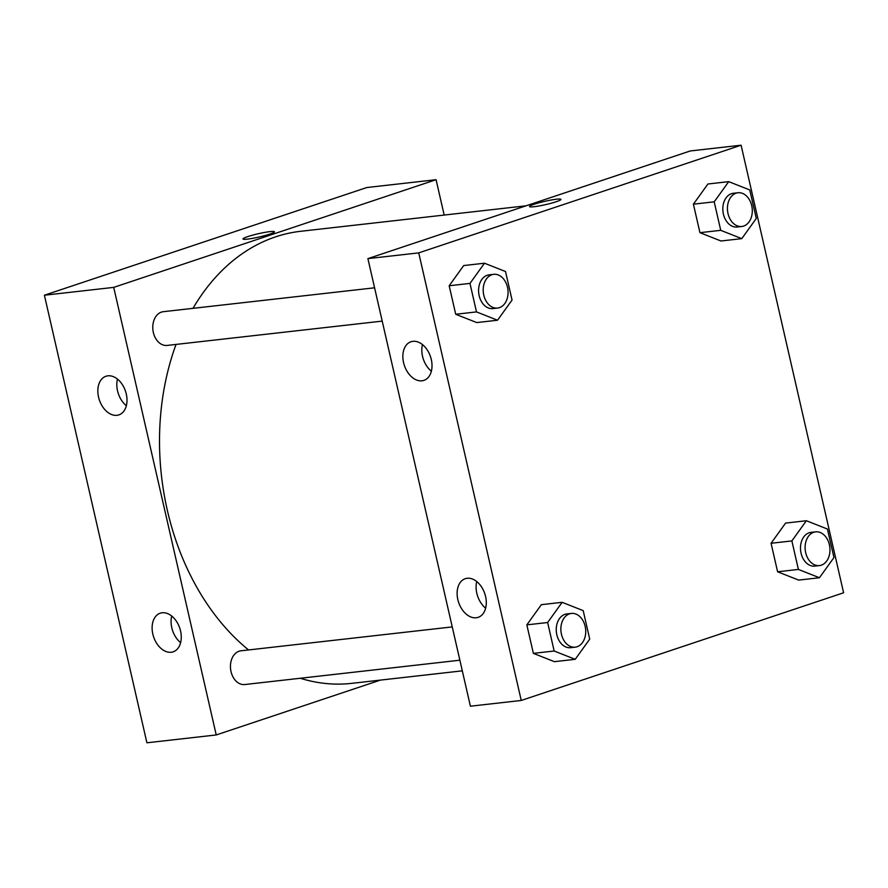 <?xml version="1.0" encoding="UTF-8"?>
<svg xmlns="http://www.w3.org/2000/svg" width="888" height="888" viewBox="0 0 888 888"><rect width="100%" height="100%" fill="white"/><g stroke="black" fill="none" stroke-linecap="round" stroke-linejoin="round"><path stroke-width="1.33" d="M436.075 179.698L366.755 187.546L44.4 295.216L146.909 742.79L216.228 734.953L113.72 287.379L436.075 179.698L444.178 215.063M374.581 287.801L163.292 311.699A16.972 12.365 83.5 0 0 153.358 332.523A16.972 12.365 83.5 0 0 167.111 345.432L382.206 321.112M380.441 680.097L216.228 734.953M452.247 626.906L240.959 650.804A16.972 12.365 83.5 0 0 239.105 651.215A16.972 12.365 83.5 0 0 230.769 670.351A16.972 12.365 83.5 0 0 244.777 684.537L459.873 660.206M526.04 205.805L300.588 231.302A227.461 165.723 83.5 0 0 275.657 236.83A227.461 165.723 83.5 0 0 192.985 308.347M176.046 344.422A227.461 165.723 83.5 0 0 248.562 649.938M300.277 678.265A227.461 165.723 83.5 0 0 351.715 683.349L462.304 670.84M171.218 652.258A20.369 13.786 71.5 0 1 153.191 635.497A20.369 13.786 71.5 0 1 160.24 613.197A20.369 13.786 71.5 0 1 180.553 630.946A20.369 13.786 71.5 0 1 173.149 651.836A20.369 13.786 71.5 0 1 171.218 652.258M107.903 375.824A20.369 13.786 71.5 0 1 126.285 393.995A20.369 13.786 71.5 0 1 118.881 414.885A20.369 13.786 71.5 0 1 99.345 399.933A20.369 13.786 71.5 0 1 105.972 376.246A20.369 13.786 71.5 0 1 107.903 375.824M113.72 287.379L44.4 295.216L146.909 742.79M171.728 616.039A20.369 13.786 -108.5 0 0 180.619 642.657M117.46 379.087A20.369 13.786 -108.5 0 0 126.351 405.705M247.463 239.127A16.128 1.698 167.1 0 1 243.001 238.972A16.128 1.698 167.1 0 1 258.353 233.722A16.128 1.698 167.1 0 1 274.448 231.768A16.128 1.698 167.1 0 1 264.824 235.586A16.128 1.698 167.1 0 1 247.463 239.127M44.4 295.216L366.755 187.546M367.898 258.63L470.407 706.204L521.245 700.454L418.736 252.88L367.898 258.63L690.254 150.96L741.091 145.21L843.6 592.784L521.245 700.454M476.223 617.77A20.369 13.786 71.5 0 1 458.197 600.998A20.369 13.786 71.5 0 1 465.257 578.699A20.369 13.786 71.5 0 1 485.57 596.447A20.369 13.786 71.5 0 1 478.155 617.338A20.369 13.786 71.5 0 1 476.223 617.77M412.909 341.325A20.369 13.786 71.5 0 1 431.302 359.507A20.369 13.786 71.5 0 1 423.887 380.386A20.369 13.786 71.5 0 1 404.362 365.434A20.369 13.786 71.5 0 1 410.978 341.747A20.369 13.786 71.5 0 1 412.909 341.325M720.734 230.325L714.207 201.831L728.715 181.64L749.761 189.954L756.287 218.448L741.78 238.639L720.734 230.325L699.933 232.678L693.406 204.173L707.925 183.994L693.406 204.173L699.933 232.678L720.978 240.992L699.944 232.678M798.645 580.097L777.599 571.783L798.645 580.097L819.435 577.744L798.401 569.43L791.874 540.925L806.382 520.734L827.427 529.048L833.954 557.553L819.435 577.744M771.073 543.278L777.599 571.783L771.073 543.278L785.591 523.088L771.073 543.278L791.874 540.925M554.412 661.671L533.366 653.357L554.412 661.671L575.202 659.318L554.168 651.015L547.641 622.51L562.148 602.319L583.194 610.633L589.721 639.138L575.202 659.318M526.839 624.863L533.366 653.357L526.839 624.863L541.358 604.673L526.839 624.863L547.641 622.51M418.736 252.88L741.091 145.21M463.691 265.567L449.173 285.758L455.711 314.263L476.745 322.577L455.711 314.263L449.173 285.758L463.691 265.567L484.482 263.214L505.527 271.528L512.054 300.033L497.546 320.224L476.501 311.91L469.974 283.405L484.482 263.214M476.745 581.551A20.369 13.786 -108.5 0 0 485.636 608.158M422.477 344.6A20.369 13.786 -108.5 0 0 431.357 371.206M556.232 201.72A16.128 1.698 167.1 0 1 539.316 205.916A16.128 1.698 167.1 0 1 529.537 206.571A16.128 1.698 167.1 0 1 544.877 201.321A16.128 1.698 167.1 0 1 560.972 199.367A16.128 1.698 167.1 0 1 556.232 201.72M560.972 199.367A16.128 1.698 -12.9 0 0 544.877 201.321A16.128 1.698 -12.9 0 0 529.537 206.571M737.961 192.752L733.344 193.273A16.972 12.365 83.5 0 0 731.479 193.684A16.972 12.365 83.5 0 0 723.143 212.82A16.972 12.365 83.5 0 0 737.151 227.006L741.78 226.484A16.972 12.365 83.5 0 0 752.158 208.225A16.972 12.365 83.5 0 0 737.961 192.752A16.972 12.365 83.5 0 0 736.096 193.162A16.972 12.365 83.5 0 0 727.76 212.299A16.972 12.365 83.5 0 0 741.78 226.484M741.78 238.639L720.978 240.992M714.207 201.831L693.406 204.173M728.715 181.64L707.925 183.994M815.628 531.845L811.01 532.378A16.972 12.365 83.5 0 0 809.146 532.789A16.972 12.365 83.5 0 0 800.81 551.925A16.972 12.365 83.5 0 0 814.818 566.111L819.446 565.589A16.972 12.365 83.5 0 0 829.825 547.33A16.972 12.365 83.5 0 0 815.628 531.845A16.972 12.365 83.5 0 0 813.763 532.267A16.972 12.365 83.5 0 0 805.427 551.404A16.972 12.365 83.5 0 0 819.446 565.589M798.401 569.43L777.599 571.783M806.382 520.734L785.591 523.088M493.728 274.325L489.11 274.847A16.972 12.365 83.5 0 0 487.246 275.269A16.972 12.365 83.5 0 0 478.91 294.405A16.972 12.365 83.5 0 0 492.918 308.591L497.546 308.069A16.972 12.365 83.5 0 0 507.925 289.81A16.972 12.365 83.5 0 0 493.728 274.325A16.972 12.365 83.5 0 0 491.863 274.747A16.972 12.365 83.5 0 0 483.527 293.884A16.972 12.365 83.5 0 0 497.546 308.069M497.546 320.224L476.745 322.577M476.501 311.91L455.711 314.263M469.974 283.405L449.173 285.758M571.395 613.43L566.777 613.952A16.972 12.365 83.5 0 0 564.912 614.363A16.972 12.365 83.5 0 0 556.576 633.499A16.972 12.365 83.5 0 0 570.584 647.685L575.213 647.163A16.972 12.365 83.5 0 0 585.592 628.915A16.972 12.365 83.5 0 0 571.395 613.43A16.972 12.365 83.5 0 0 569.53 613.841A16.972 12.365 83.5 0 0 561.194 632.978A16.972 12.365 83.5 0 0 575.213 647.163M554.168 651.015L533.366 653.357M562.148 602.319L541.358 604.673"/></g></svg>
